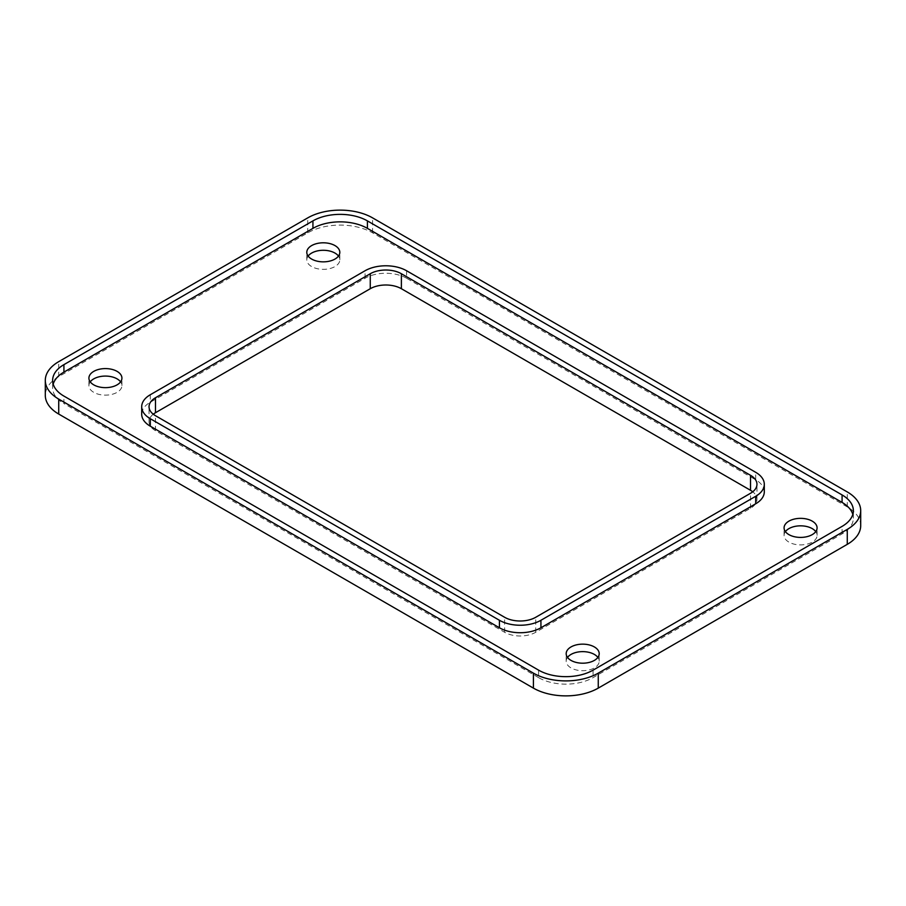 <?xml version="1.0" encoding="UTF-8"?>
<svg xmlns="http://www.w3.org/2000/svg" width="906" height="906" viewBox="0 0 906 906"><rect width="100%" height="100%" fill="white"/><g stroke="black" fill="none" stroke-linecap="round" stroke-linejoin="round"><path stroke-width="0.68" stroke-dasharray="4.53 3.4" d="M764.302 491.788A29.343 16.942 0 0 0 755.706 479.806L755.706 472.32M406.567 270.747L406.567 278.233L755.706 479.806M406.567 278.233A29.343 16.942 0 0 0 365.073 278.233L150.294 402.23A29.343 16.942 0 0 0 141.698 414.212M538.594 670.146L538.594 677.631A38.516 22.242 0 0 0 593.068 677.631L842.082 533.872A38.516 22.242 0 0 0 853.361 518.141A38.516 22.242 0 0 0 852.818 514.404M53.182 384.11A38.516 22.242 0 0 0 52.639 387.859A38.516 22.242 0 0 0 63.918 403.578L63.918 396.092M538.594 677.631L63.918 403.578M308.131 256.07A16.512 9.536 0 0 0 307.462 257.134A16.512 9.536 0 0 0 306.794 259.818A16.512 9.536 0 0 0 320.962 269.252A16.512 9.536 0 0 0 339.15 262.502A16.512 9.536 0 0 0 339.818 259.818A16.512 9.536 0 0 0 338.482 256.07M785.4 531.618A16.512 9.536 0 0 0 784.743 532.683A16.512 9.536 0 0 0 784.075 535.367A16.512 9.536 0 0 0 798.231 544.8A16.512 9.536 0 0 0 816.419 538.051A16.512 9.536 0 0 0 817.087 535.367A16.512 9.536 0 0 0 815.762 531.618M90.238 381.868A16.512 9.536 0 0 0 89.581 382.932A16.512 9.536 0 0 0 88.913 385.605A16.512 9.536 0 0 0 103.069 395.039A16.512 9.536 0 0 0 121.257 388.289A16.512 9.536 0 0 0 121.925 385.605A16.512 9.536 0 0 0 120.6 381.868M153.261 414.212A22.004 12.707 0 0 0 149.037 421.698A22.004 12.707 0 0 0 155.481 430.69L504.619 632.263A22.004 12.707 0 0 0 535.74 632.263L750.519 508.255A22.004 12.707 0 0 0 756.963 499.274A22.004 12.707 0 0 0 752.739 491.788M567.518 657.416A16.512 9.536 0 0 0 566.85 658.481A16.512 9.536 0 0 0 566.182 661.165A16.512 9.536 0 0 0 580.35 670.599A16.512 9.536 0 0 0 598.538 663.849A16.512 9.536 0 0 0 599.206 661.165A16.512 9.536 0 0 0 597.869 657.416M860.7 525.627A45.855 26.478 0 0 0 847.269 506.907L372.593 232.853A45.855 26.478 0 0 0 307.746 232.853L58.731 376.624A45.855 26.478 0 0 0 45.3 395.344M365.073 278.233L365.073 270.747M150.294 394.744L150.294 402.23M842.082 533.872L842.082 526.386M593.068 670.146L593.068 677.631M504.619 632.263L504.619 617.28M535.74 632.263L535.74 617.28M750.519 508.255L750.519 493.283M155.481 430.69L155.481 415.707M58.731 376.624L58.731 361.653M307.746 232.853L307.746 217.882M372.593 232.853L372.593 217.882M847.269 506.907L847.269 491.935M853.361 518.141L853.361 510.656M52.639 387.859L52.639 380.373M306.794 259.818L306.794 252.321M339.818 259.818L339.818 252.321M784.075 535.367L784.075 527.881M817.087 535.367L817.087 527.881M88.913 385.605L88.913 378.119M121.925 385.605L121.925 378.119M756.963 499.274L756.963 484.302M149.037 421.698L149.037 406.726M599.206 661.165L599.206 653.679M566.182 661.165L566.182 653.679"/><path stroke-width="1.36" d="M141.698 406.726L141.698 414.212A29.343 16.942 0 0 0 150.294 426.194L499.433 627.767A29.343 16.942 0 0 0 540.927 627.767L755.706 503.77A29.343 16.942 0 0 0 764.302 491.788L764.302 484.302A29.343 16.942 0 0 0 755.706 472.32L406.567 270.747A29.343 16.942 0 0 0 365.073 270.747L150.294 394.744A29.343 16.942 0 0 0 141.698 406.726A29.343 16.942 0 0 0 150.294 418.708L499.433 620.282A29.343 16.942 0 0 0 540.927 620.282L755.706 496.284A29.343 16.942 0 0 0 764.302 484.302M367.406 228.369L367.406 220.883A38.516 22.242 0 0 0 312.932 220.883L63.918 364.642A38.516 22.242 0 0 0 52.639 380.373A38.516 22.242 0 0 0 63.918 396.092L538.594 670.146A38.516 22.242 0 0 0 593.068 670.146L842.082 526.386A38.516 22.242 0 0 0 853.361 510.656A38.516 22.242 0 0 0 842.082 494.936L842.082 502.422L367.406 228.369A38.516 22.242 0 0 0 312.932 228.369L63.918 372.128A38.516 22.242 0 0 0 53.182 384.11M367.406 220.883L842.082 494.936M852.818 514.404A38.516 22.242 0 0 0 842.082 502.422M339.15 255.005A16.512 9.536 0 0 0 339.818 252.321A16.512 9.536 0 0 0 325.65 242.899A16.512 9.536 0 0 0 307.462 249.648A16.512 9.536 0 0 0 306.794 252.321A16.512 9.536 0 0 0 320.962 261.755A16.512 9.536 0 0 0 339.15 255.005M566.85 650.995A16.512 9.536 0 0 0 566.182 653.679A16.512 9.536 0 0 0 580.35 663.101A16.512 9.536 0 0 0 598.538 656.352A16.512 9.536 0 0 0 599.206 653.679A16.512 9.536 0 0 0 585.038 644.245A16.512 9.536 0 0 0 566.85 650.995M816.419 530.565A16.512 9.536 0 0 0 817.087 527.881A16.512 9.536 0 0 0 802.931 518.447A16.512 9.536 0 0 0 784.743 525.197A16.512 9.536 0 0 0 784.075 527.881A16.512 9.536 0 0 0 798.231 537.315A16.512 9.536 0 0 0 816.419 530.565M121.257 380.803A16.512 9.536 0 0 0 121.925 378.119A16.512 9.536 0 0 0 107.769 368.685A16.512 9.536 0 0 0 89.581 375.435A16.512 9.536 0 0 0 88.913 378.119A16.512 9.536 0 0 0 103.069 387.553A16.512 9.536 0 0 0 121.257 380.803M504.619 617.28L155.481 415.707A22.004 12.707 0 0 1 149.037 406.726A22.004 12.707 0 0 1 155.481 397.745L370.26 273.737A22.004 12.707 0 0 1 401.381 273.737L750.519 475.31A22.004 12.707 0 0 1 756.963 484.302A22.004 12.707 0 0 1 750.519 493.283L535.74 617.28A22.004 12.707 0 0 1 504.619 617.28M533.408 673.147A45.855 26.478 0 0 0 598.254 673.147L847.269 529.376A45.855 26.478 0 0 0 860.7 510.656A45.855 26.478 0 0 0 847.269 491.935L372.593 217.882A45.855 26.478 0 0 0 307.746 217.882L58.731 361.653A45.855 26.478 0 0 0 45.3 380.373A45.855 26.478 0 0 0 58.731 399.093L533.408 673.147L533.408 688.118L58.731 414.065L58.731 399.093M338.482 256.07A16.512 9.536 0 0 0 323.306 250.283A16.512 9.536 0 0 0 308.131 256.07M815.762 531.618A16.512 9.536 0 0 0 800.576 525.831A16.512 9.536 0 0 0 785.4 531.618M120.6 381.868A16.512 9.536 0 0 0 105.424 376.081A16.512 9.536 0 0 0 90.238 381.868M752.739 491.788A22.004 12.707 0 0 0 750.519 490.293L750.519 475.31M153.261 414.212A22.004 12.707 0 0 1 155.481 412.717L370.26 288.72A22.004 12.707 0 0 1 401.381 288.72L750.519 490.293M597.869 657.416A16.512 9.536 0 0 0 582.694 651.629A16.512 9.536 0 0 0 567.518 657.416M45.3 380.373L45.3 395.344A45.855 26.478 0 0 0 58.731 414.065M533.408 688.118A45.855 26.478 0 0 0 598.254 688.118L847.269 544.347A45.855 26.478 0 0 0 860.7 525.627L860.7 510.656M540.927 627.767L540.927 620.282M499.433 627.767L499.433 620.282M755.706 496.284L755.706 503.77M150.294 426.194L150.294 418.708M312.932 220.883L312.932 228.369M63.918 364.642L63.918 372.128M401.381 288.72L401.381 273.737M370.26 288.72L370.26 273.737M155.481 412.717L155.481 397.745M847.269 544.347L847.269 529.376M598.254 688.118L598.254 673.147"/></g></svg>
